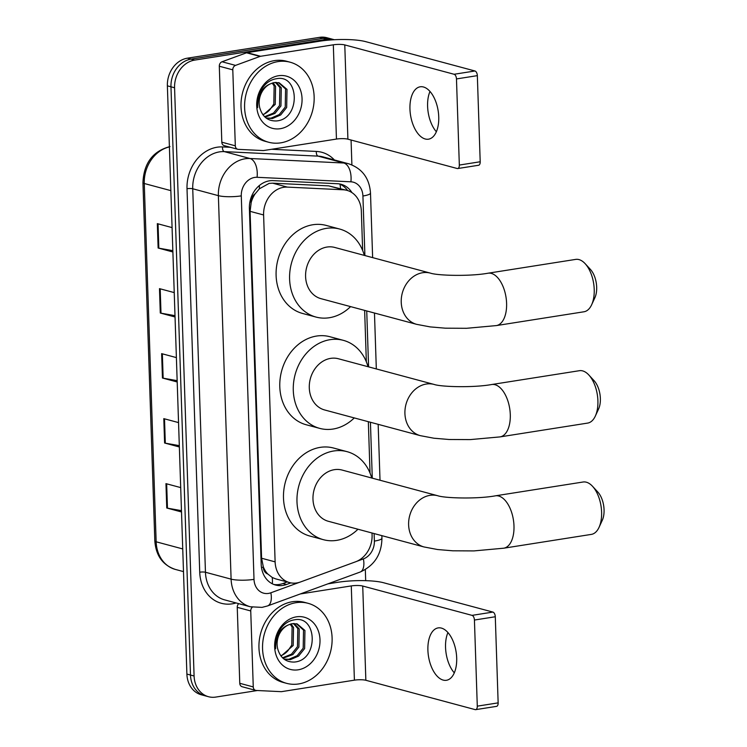 <?xml version="1.0" encoding="UTF-8"?>
<svg xmlns="http://www.w3.org/2000/svg" width="747" height="747" viewBox="0 0 747 747"><rect width="100%" height="100%" fill="white"/><g stroke="black" fill="none" stroke-linecap="round" stroke-linejoin="round"><path stroke-width="1.12" d="M362.65 250.488L361.343 211.084A24.856 20.561 105 0 0 346.925 190.354L328.689 185.872L272.674 183.174L269.125 183.398L259.368 188.814L255.194 193.79A8.282 6.854 105 0 0 251.197 201.942A24.856 4.827 178.1 0 1 249.881 202.138M346.925 190.354A24.856 20.561 105 0 0 343.312 189.794L287.296 187.105A24.856 20.561 105 0 0 283.664 187.301A24.856 20.561 105 0 0 263.607 214.968L275.12 561.865A24.856 20.561 105 0 0 289.537 582.585A24.856 20.561 105 0 0 300.397 582.006L355.647 561.781A24.856 20.561 105 0 0 372.09 535.057L372.025 533.003M267.809 574.013A24.856 20.561 -75 0 1 263.299 566.768L263.317 567.197A8.282 6.854 105 0 0 267.809 574.013L272.263 577.487L275.559 578.832L289.537 582.585M251.197 201.942L251.216 202.372A24.856 20.561 -75 0 1 255.194 193.79M251.216 202.372L250.086 211.336L261.59 558.233L263.299 566.768M370.036 473.103L368.336 421.7M366.347 361.791L364.639 310.388M351.949 192.623A24.856 20.561 105 0 0 341.118 184.285A24.856 20.561 105 0 0 337.495 183.725L273.075 180.625A24.856 20.561 105 0 0 269.443 180.821A24.856 20.561 105 0 0 249.386 208.488L261.198 564.34A24.856 20.561 105 0 0 275.615 585.06A24.856 20.561 105 0 0 286.474 584.49L290.854 582.884M257.398 690.517L215.752 697.082A24.856 20.561 -75 0 1 208.506 696.718A24.856 20.561 -75 0 1 194.089 675.998L174.574 87.772A24.856 20.561 -75 0 1 194.631 60.105L326.756 39.283A24.856 20.561 -75 0 1 334.012 39.647A24.856 20.561 -75 0 1 334.32 39.731M351.071 140.025L351.893 164.872M365.32 569.569L365.685 580.671M208.506 696.718L201.307 694.785A24.856 20.561 -75 0 1 186.89 674.065L167.375 85.84A24.856 20.561 -75 0 1 187.432 58.173L319.557 37.35L323.152 38.312A24.856 20.561 -75 0 1 330.407 38.676A24.856 20.561 -75 0 0 323.152 38.312L191.027 59.144L323.152 38.312L326.756 39.283M167.375 85.84L170.97 86.801A24.856 20.561 -75 0 1 191.027 59.144A24.856 20.561 -75 0 0 170.97 86.801L190.485 675.036L170.97 86.801L174.574 87.772M204.902 695.756A24.856 20.561 -75 0 1 190.485 675.036A24.856 20.561 -75 0 0 204.902 695.756M287.165 581.95L282.88 583.519A24.856 20.561 -75 0 1 273.841 584.481M339.287 183.902A24.856 20.561 -75 0 1 347.626 190.56M181.465 510.649L167.468 508.165A6.63 1.289 178.1 0 1 166.758 508.007L181.512 511.966M180.699 487.595L165.955 483.636L166.758 508.007M179.308 445.651L165.311 443.167A6.63 1.289 178.1 0 1 164.601 443.008L179.355 446.977M178.542 422.597L163.798 418.637L164.601 443.008M172.846 250.656L158.84 248.172A6.63 1.289 178.1 0 1 158.131 248.023L172.884 251.982M172.081 227.602L157.328 223.642L158.131 248.023M174.994 315.654L160.997 313.17A6.63 1.289 178.1 0 1 160.288 313.021L175.041 316.98M174.238 292.6L159.484 288.641L160.288 313.021M177.151 380.653L163.154 378.169A6.63 1.289 178.1 0 1 162.444 378.019L177.198 381.978M176.385 357.598L161.641 353.639L162.444 378.019M319.557 37.35A24.856 20.561 -75 0 1 326.812 37.714L334.012 39.647M280.723 142.845A41.43 34.269 -75 0 1 268.631 142.238A41.43 34.269 -75 0 1 244.904 100.49A41.43 34.269 -75 0 1 278.024 61.599A41.43 34.269 -75 0 1 290.116 62.197A41.43 34.269 -75 0 1 313.843 103.945A41.43 34.269 -75 0 1 280.723 142.845M268.631 142.238L265.036 141.267A41.43 34.269 -75 0 1 241.309 99.528A41.43 34.269 -75 0 1 274.429 60.628A41.43 34.269 -75 0 1 286.521 61.235L290.116 62.197M278.5 75.736A27.013 22.345 -75 0 1 302.049 98.641A27.013 22.345 -75 0 1 280.256 128.708A27.013 22.345 -75 0 1 256.707 105.794A27.013 22.345 -75 0 1 278.5 75.736M276.297 120.958C300.938 119.333 299.416 74.028 276.689 78.687C270.526 79.584 265.474 83.113 261.534 89.295C258.21 95.056 256.931 101.172 257.678 107.661C257.51 95.467 261.711 87.539 270.302 83.879A18.731 15.491 -75 0 0 259.751 107.755C262.374 116.728 267.893 121.126 276.297 120.958M266.128 118.017L270.974 118.166L279.229 114.59L285.233 107.092L285.578 88.986L278.472 82.609M266.175 118.063L272.403 118.549L280.657 114.973L286.661 107.475L287.007 89.369L279.191 82.777L274.046 82.59L270.302 83.879M264.606 116.7L273.514 113.058L279.518 105.56L279.864 87.455L275.456 82.413M265.073 117.148L274.943 113.441L280.947 105.943L281.292 87.838L276.231 82.394M272.207 83.066L274.149 85.914L273.813 104.029L270.143 109.389A18.731 15.491 -75 0 1 262.795 114.599M263.121 115.029L275.232 104.412L275.578 86.307L273.047 82.814M436.351 131.752A26.518 13.988 81 0 1 427.601 106.345A26.518 13.988 81 0 1 429.992 91.442M438.741 116.849A26.518 13.988 -99 0 0 420.216 86.792A26.518 13.988 -99 0 0 409.954 109.118A26.518 13.988 -99 0 0 428.47 139.185A26.518 13.988 -99 0 0 438.741 116.849M235.314 145.814A4.146 3.427 105 0 0 237.714 149.269L224.221 145.646A4.146 3.427 -75 0 1 221.812 142.191L235.314 145.814L232.793 69.844L219.301 66.222A4.146 3.427 -75 0 1 222.036 61.768L246.51 52.804A4.146 3.427 -75 0 1 247.117 52.654L319.828 41.188A33.148 6.434 178.1 0 1 365.638 41.636L474.952 70.984A4.146 2.185 81 0 1 477.342 75.643L456.473 78.93A4.146 2.185 -99 0 0 454.092 74.27L344.778 44.923A8.282 1.606 -1.9 0 0 333.321 44.811L260.61 56.277A4.146 3.427 105 0 0 260.012 56.427L235.529 65.391A4.146 3.427 105 0 0 232.793 69.844M221.812 142.191L219.301 66.222M237.714 149.269A4.146 3.427 105 0 0 238.321 149.363L263.131 150.558A4.146 3.427 105 0 0 263.738 150.52L336.449 139.063A8.282 1.606 -1.9 0 1 347.906 139.175L457.22 168.514A4.146 2.185 -99 0 0 457.734 168.542A4.146 2.185 -99 0 0 459.33 165.059L480.2 161.763L477.342 75.643M480.2 161.763A4.146 2.185 81 0 1 478.594 165.255L457.734 168.542M459.33 165.059L456.473 78.93M585.172 263.7L590.447 269.443A18.227 9.618 81 0 1 596.676 287.147A18.227 9.618 81 0 1 594.901 297.68L591.643 304.767A26.518 13.988 -99 0 0 594.22 289.453A26.518 13.988 -99 0 0 585.172 263.7A26.518 13.988 -99 0 0 575.694 259.396L488.071 273.206A26.518 13.988 81 0 1 506.597 303.263A26.518 13.988 81 0 1 496.325 325.589L583.949 311.779A26.518 13.988 -99 0 0 591.643 304.767M488.071 273.206C470.124 276.511 437.546 275.643 430.356 273.113L334.721 247.444A26.518 21.934 105 0 0 326.981 247.052A26.518 21.934 105 0 0 305.784 271.945A26.518 21.934 105 0 0 320.967 298.669L416.611 324.338L430.207 326.906L445.38 328.185L466.558 328.297L496.325 325.589M350.576 306.615A45.576 37.695 -75 0 1 329.324 317.736A45.576 37.695 -75 0 1 316.028 317.073A45.576 37.695 -75 0 1 289.929 271.152A45.576 37.695 -75 0 1 326.364 228.367A45.576 37.695 -75 0 1 339.661 229.04A45.576 37.695 -75 0 1 364.331 255.39M316.028 317.073L302.535 313.451A45.576 37.695 -75 0 1 276.437 267.529A45.576 37.695 -75 0 1 312.862 224.744A45.576 37.695 -75 0 1 326.168 225.417L339.661 229.04M588.86 375.013L594.145 380.755A18.227 9.618 81 0 1 600.364 398.459A18.227 9.618 81 0 1 598.59 408.982L595.331 416.079A26.518 13.988 -99 0 0 597.908 400.756A26.518 13.988 -99 0 0 588.86 375.013A26.518 13.988 -99 0 0 579.392 370.699L491.769 384.509A26.518 13.988 81 0 1 510.285 414.566A26.518 13.988 81 0 1 500.023 436.902L587.646 423.091A26.518 13.988 -99 0 0 595.331 416.079M491.769 384.509C473.822 387.814 441.244 386.955 434.054 384.425L338.41 358.756A26.518 21.934 105 0 0 330.678 358.364A26.518 21.934 105 0 0 309.482 383.258A26.518 21.934 105 0 0 324.665 409.972L420.3 435.65L433.895 438.218L449.078 439.497L470.246 439.6L500.023 436.902M354.274 417.918A45.576 37.695 -75 0 1 333.022 429.049A45.576 37.695 -75 0 1 319.725 428.386A45.576 37.695 -75 0 1 293.618 382.464A45.576 37.695 -75 0 1 330.053 339.68A45.576 37.695 -75 0 1 343.349 340.343A45.576 37.695 -75 0 1 368.019 366.702M319.725 428.386L306.223 424.763A45.576 37.695 -75 0 1 280.125 378.841A45.576 37.695 -75 0 1 316.56 336.057A45.576 37.695 -75 0 1 329.857 336.72L343.349 340.343M592.548 486.316L597.833 492.058A18.227 9.618 81 0 1 604.062 509.762A18.227 9.618 81 0 1 602.287 520.295L599.029 527.382A26.518 13.988 -99 0 0 601.606 512.068A26.518 13.988 -99 0 0 592.548 486.316A26.518 13.988 -99 0 0 583.08 482.011L495.457 495.821A26.518 13.988 81 0 1 513.983 525.879A26.518 13.988 81 0 1 503.711 548.205L591.335 534.394A26.518 13.988 -99 0 0 599.029 527.382M495.457 495.821C477.51 499.127 444.932 498.258 437.742 495.737L342.107 470.059A26.518 21.934 105 0 0 334.367 469.676A26.518 21.934 105 0 0 313.17 494.57A26.518 21.934 105 0 0 328.353 521.285L423.997 546.953L437.583 549.531L452.766 550.8L473.943 550.913L503.711 548.205M357.962 529.231A45.576 37.695 -75 0 1 336.71 540.361A45.576 37.695 -75 0 1 323.414 539.689A45.576 37.695 -75 0 1 297.315 493.767A45.576 37.695 -75 0 1 333.75 450.983A45.576 37.695 -75 0 1 347.047 451.655A45.576 37.695 -75 0 1 371.717 478.005M323.414 539.689L309.921 536.066A45.576 37.695 -75 0 1 283.823 490.144A45.576 37.695 -75 0 1 320.248 447.36A45.576 37.695 -75 0 1 333.554 448.032L347.047 451.655M454.297 672.86A26.518 13.988 81 0 1 445.548 647.444A26.518 13.988 81 0 1 447.948 632.541M456.688 657.958A26.518 13.988 -99 0 0 438.172 627.9A26.518 13.988 -99 0 0 427.9 650.226A26.518 13.988 -99 0 0 446.426 680.284A26.518 13.988 -99 0 0 456.688 657.958M253.261 686.923A4.146 3.427 105 0 0 255.661 690.368L242.168 686.745A4.146 3.427 -75 0 1 239.768 683.3L253.261 686.923L250.74 610.953L237.247 607.33A4.146 3.427 -75 0 1 238.732 603.66M239.768 683.3L237.247 607.33M327.886 583.855L337.775 582.296A33.148 6.434 178.1 0 1 383.594 582.744L492.908 612.082A4.146 2.185 81 0 1 495.289 616.751L474.429 620.038A4.146 2.185 -99 0 0 472.039 615.369L362.725 586.031A8.282 1.606 -1.9 0 0 351.277 585.919L300.313 593.949M255.661 690.368A4.146 3.427 105 0 0 256.268 690.471L281.077 691.657A4.146 3.427 105 0 0 281.684 691.629L354.405 680.162A8.282 1.606 -1.9 0 1 365.853 680.274L475.167 709.622A4.146 2.185 -99 0 0 475.68 709.65A4.146 2.185 -99 0 0 477.286 706.158L498.146 702.871L495.289 616.751M498.146 702.871A4.146 2.185 81 0 1 496.54 706.363L475.68 709.65M477.286 706.158L474.429 620.038M252.29 607.227A4.146 3.427 105 0 0 250.74 610.953M298.669 683.944A41.43 34.269 -75 0 1 286.587 683.337A41.43 34.269 -75 0 1 262.86 641.598A41.43 34.269 -75 0 1 295.98 602.698A41.43 34.269 -75 0 1 308.063 603.305A41.43 34.269 -75 0 1 331.799 645.053A41.43 34.269 -75 0 1 298.669 683.944M286.587 683.337L282.982 682.375A41.43 34.269 -75 0 1 259.256 640.627A41.43 34.269 -75 0 1 292.376 601.737A41.43 34.269 -75 0 1 304.468 602.343L308.063 603.305M296.447 616.835A27.013 22.345 -75 0 1 319.996 639.749A27.013 22.345 -75 0 1 298.202 669.807A27.013 22.345 -75 0 1 274.653 646.893A27.013 22.345 -75 0 1 296.447 616.835M294.243 662.057C318.894 660.432 317.372 615.136 294.635 619.795C288.473 620.682 283.421 624.221 279.481 630.393C276.166 636.155 274.877 642.28 275.634 648.76C275.456 636.565 279.667 628.638 288.249 624.987A18.731 15.491 -75 0 0 277.697 648.863C280.321 657.836 285.84 662.234 294.243 662.057M284.075 659.125L288.93 659.265L297.175 655.698L303.189 648.2L303.525 630.094L296.419 623.717M284.131 659.162L290.359 659.648L298.604 656.081L304.617 648.583L304.953 630.477L297.147 623.885L291.993 623.698L288.249 624.987M282.553 657.808L291.47 654.167L297.474 646.659L297.81 628.554L293.403 623.521M283.02 658.247L292.899 654.549L298.903 647.051L299.239 628.937L294.178 623.493M290.163 624.165L292.105 627.022L291.76 645.128L288.099 650.488A18.731 15.491 -75 0 1 280.751 655.707M281.068 656.137L293.188 645.511L293.534 627.405L290.994 623.913M272.674 183.174L287.296 187.105M272.319 583.799A24.856 12.073 -110.1 0 0 272.263 577.487M340.52 188.636A24.856 13.754 -87.2 0 0 339.997 184.192M259.368 188.814A24.856 13.754 -87.2 0 0 259.34 185.545M263.317 567.197A24.856 4.827 178.1 0 1 261.478 567.468M250.086 211.336L263.607 214.968M328.689 185.872L343.312 189.794M261.59 558.233L275.12 561.865M364.9 255.549L362.921 196.003A16.574 13.707 105 0 0 350.894 181.81L257.071 177.3A16.574 13.707 105 0 0 254.652 177.431A16.574 13.707 105 0 0 241.281 195.873L254.008 579.364A16.574 13.707 105 0 0 268.453 593.417A16.574 13.707 105 0 0 270.862 592.791L299.416 582.343M254.008 579.364A16.574 3.212 -1.9 0 1 231.103 579.14L218.376 195.658A33.148 27.415 -75 0 1 245.119 158.775A33.148 27.415 -75 0 1 249.965 158.504L224.324 151.622A33.148 27.415 105 0 0 219.478 151.884A33.148 27.415 105 0 0 192.735 188.767L205.453 572.258A33.148 27.415 105 0 0 224.679 599.888L250.32 606.769A33.148 27.415 -75 0 1 231.103 579.14L205.453 572.258A4.146 0.803 178.1 0 0 199.729 572.202L187.011 188.711A4.146 0.803 178.1 0 1 192.735 188.767L218.376 195.658A16.574 3.212 -1.9 0 0 241.281 195.873M250.32 606.769L262.038 607.376L267.557 605.938A16.574 8.049 -110.1 0 0 270.862 592.791M187.011 188.711A37.294 30.842 -75 0 1 217.088 147.224A37.294 30.842 -75 0 1 222.541 146.926L230.375 147.299M271.609 149.279L316.364 151.436A37.294 30.842 -75 0 1 334.367 159.942M236.08 602.95A37.294 30.842 -75 0 1 199.729 572.202M194.631 60.105L187.432 58.173M194.089 675.998L186.89 674.065M257.071 177.3A16.574 9.169 -87.2 0 0 249.965 158.504L343.788 163.014L318.147 156.132L224.324 151.622A4.146 2.288 92.8 0 1 222.541 146.926M350.894 181.81A16.574 9.169 -87.2 0 0 343.788 163.014A33.148 27.415 -75 0 1 348.606 163.77L322.965 156.879A33.148 27.415 105 0 0 318.147 156.132A4.146 2.288 92.8 0 1 316.364 151.436M356.627 561.389L363.406 558.905A16.574 13.707 105 0 0 374.368 541.099L374.116 533.563M372.286 478.164L370.428 422.26M368.588 366.852L366.73 310.948M267.557 605.938L360.11 572.062A16.574 8.049 -110.1 0 0 363.406 558.905M374.368 541.099A16.574 3.212 -1.9 0 0 381.941 538.129L381.857 535.646M362.921 196.003A16.574 3.212 -1.9 0 0 370.493 193.034C369.41 178.16 362.118 168.402 348.606 163.77M282.88 583.519L286.474 584.49M169.401 146.926A33.148 27.415 105 0 0 144.264 183.501L156.151 541.799A33.148 27.415 105 0 0 175.377 569.429C162.799 565.208 155.955 555.731 154.825 540.977A8.282 1.606 -1.9 0 0 156.151 541.799L182.735 548.933M170.848 190.634L144.264 183.501A8.282 1.606 178.1 0 1 142.938 182.679C143.826 163.163 152.846 151.118 169.989 146.561M163.154 378.169L162.351 353.835M160.997 313.17L160.194 288.837M158.84 248.172L158.037 223.839M165.311 443.167L164.508 418.834M167.468 508.165L166.665 483.823M347.906 139.175L344.778 44.923M336.449 139.063L333.321 44.811M247.117 52.654L260.61 56.277M454.092 74.27L474.952 70.984M260.012 56.427L246.51 52.804M222.036 61.768L235.529 65.391M430.356 273.113A26.518 21.934 105 0 0 422.625 272.73A26.518 21.934 105 0 0 401.232 302.236A26.518 21.934 105 0 0 416.611 324.338M434.054 384.425A26.518 21.934 105 0 0 426.313 384.033A26.518 21.934 105 0 0 404.921 413.539A26.518 21.934 105 0 0 420.3 435.65M437.742 495.737A26.518 21.934 105 0 0 430.011 495.345A26.518 21.934 105 0 0 408.618 524.852A26.518 21.934 105 0 0 423.997 546.953M365.853 680.274L362.725 586.031M354.405 680.162L351.277 585.919M472.039 615.369L492.908 612.082M360.11 572.062C374.387 565.638 381.67 554.33 381.941 538.129M380.018 480.237L378.159 424.333M376.32 368.925L374.471 313.03M372.632 257.622L370.493 193.034M154.825 540.977L142.938 182.679M175.377 569.429L183.491 571.604"/></g></svg>
